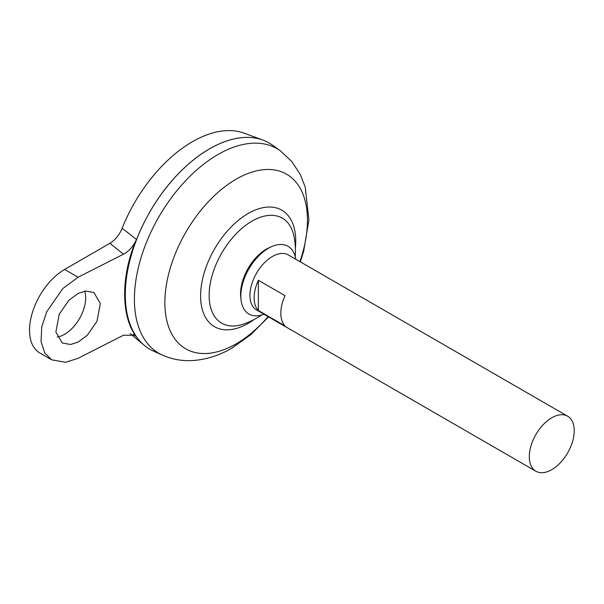 <?xml version="1.0" encoding="UTF-8"?>
<svg xmlns="http://www.w3.org/2000/svg" width="604" height="604" viewBox="0 0 604 604"><rect width="100%" height="100%" fill="white"/><g stroke="black" fill="none" stroke-linecap="round" stroke-linejoin="round"><path stroke-width="0.91" d="M263.963 314.239A39.086 22.567 -60 0 1 241.026 299.811L240.747 297.281A36.474 21.057 -60 0 1 240.558 293.823A36.474 21.057 -60 0 1 266.349 249.15A36.474 21.057 -60 0 1 269.437 247.587L271.77 246.56A39.086 22.567 -60 0 1 295.733 259.214M241.026 299.811A39.086 22.567 -60 0 1 268.463 248.244A39.086 22.567 -60 0 1 271.77 246.56M57.154 337.032A29.777 17.191 120 0 0 64.62 334.299A29.777 17.191 120 0 0 84.734 291.166M78.097 293.446L85.564 291.045L93.937 292.517L100.34 303.525L96.965 321.298L87.293 335.265L78.097 342.075L70.63 344.484L62.257 343.004L55.855 331.996L59.23 314.223L68.901 300.263L78.097 293.446M535.884 471.226L256.511 309.935A31.763 18.339 -60 0 1 251.642 284.476A31.763 18.339 -60 0 1 272.396 256.489A31.763 18.339 -60 0 1 288.282 254.911L567.654 416.209A31.763 18.339 -60 0 1 572.524 441.66A31.763 18.339 -60 0 1 551.769 469.655A31.763 18.339 -60 0 1 535.884 471.226A31.763 18.339 -60 0 1 531.014 445.775A31.763 18.339 -60 0 1 551.769 417.779A31.763 18.339 -60 0 1 567.654 416.209M258.361 280.271L285.035 295.673A31.763 18.339 120 0 0 285.035 325.911L258.361 310.516A31.763 18.339 -60 0 1 258.361 280.271L258.361 310.516M125.3 294.744A119.086 68.75 -60 0 1 209.505 148.878A119.086 68.75 -60 0 1 209.52 148.871M153.522 351.113A119.124 68.773 -60 0 1 130.811 256.979A119.124 68.773 -60 0 1 209.535 148.863A119.124 68.773 -60 0 1 272.442 145.126L280.347 150.819A118.15 68.214 -60 0 0 217.953 154.526A118.15 68.214 -60 0 0 139.879 261.751A118.15 68.214 -60 0 0 162.4 355.114L153.522 351.113M261.57 315.039A77.146 77.146 0 0 1 243.691 324.023L243.691 324.023A60.627 35.002 -60 0 1 209.143 295.409A60.627 35.002 -60 0 1 252.011 221.147A60.627 35.002 -60 0 1 294.065 236.76A77.146 77.146 0 0 1 295.228 256.738M149.958 349.286A119.124 68.773 -60 0 1 144.318 345.352A119.124 68.773 -60 0 1 133.386 248.418A119.124 68.773 -60 0 1 209.505 148.848A119.124 68.773 -60 0 1 262.853 140.045A119.124 68.773 -60 0 1 269.082 142.959M122.151 228.267L136.466 239.418C120.709 275.394 120.709 316.843 136.466 336.813L135.009 335.265L123.465 335.243L78.097 358.285L65.647 362.294L51.695 359.833L44.741 352.925L41.027 341.487L41.752 326.938L46.659 311.868L62.771 288.591L78.097 277.236L123.465 254.193L109.898 243.314C115.198 240.075 119.282 235.062 122.151 228.267A115.719 66.81 -60 0 1 192.374 141.736A115.719 66.81 -60 0 1 244.197 133.182L262.853 140.045M136.466 336.813L133.242 334.208M109.898 243.314L64.62 269.452A49.634 28.66 120 0 0 32.201 313.197A49.634 28.66 120 0 0 39.804 352.97L51.695 359.833M136.466 239.418C133.476 246.175 129.143 251.105 123.465 254.193M268.131 316.639A100.823 58.21 -60 0 1 236.164 343.827A100.823 58.21 -60 0 1 164.869 302.664A100.823 58.21 -60 0 1 236.164 179.184A100.823 58.21 -60 0 1 299.894 261.623M254.095 319.508A67.27 38.837 -60 0 1 248.168 323.359A67.27 38.837 -60 0 1 200.596 295.9A67.27 38.837 -60 0 1 248.168 213.506A67.27 38.837 -60 0 1 295.364 248.033M78.097 277.236L64.62 269.452M162.4 355.114C172.065 359.372 182.197 361.177 192.797 360.535C206.372 359.584 219.441 355.431 232.004 348.063L251.151 334.412L268.538 316.873M130.17 333.551L144.318 345.352M300.301 261.857L303.601 251.558L308.923 219.916L305.231 187.051L300.377 174.699L291.808 161.517L280.347 150.819"/></g></svg>
